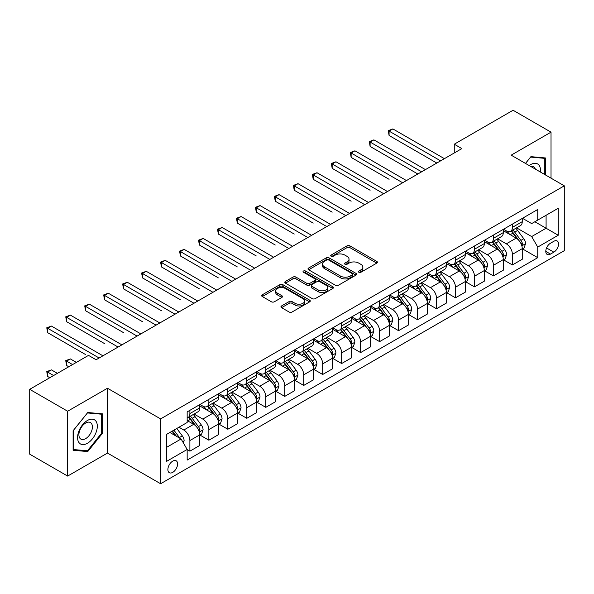 <?xml version="1.0" encoding="UTF-8"?>
<svg xmlns="http://www.w3.org/2000/svg" width="594" height="594" viewBox="0 0 594 594"><rect width="100%" height="100%" fill="white"/><g stroke="black" fill="none" stroke-linecap="round" stroke-linejoin="round"><path stroke-width="0.89" d="M358.85 272.252A1.478 0.854 0 0 0 360.937 272.252L376.767 263.112A2.109 1.218 0 0 0 377.383 262.251A2.109 1.218 0 0 0 376.767 261.39L349.948 245.909A2.109 1.218 0 0 0 346.97 245.909L331.14 255.049A1.478 0.854 0 0 0 330.709 255.65A1.478 0.854 0 0 0 331.14 256.252A1.478 0.854 0 0 0 333.227 256.252L335.276 255.071A6.742 3.891 0 0 1 344.81 255.071L347.045 256.363A6.742 3.891 0 0 1 349.02 259.11A6.742 3.891 0 0 1 347.045 261.865L344.995 263.045A1.478 0.854 0 0 0 344.565 263.647A1.478 0.854 0 0 0 344.995 264.248A1.478 0.854 0 0 0 347.082 264.248L349.131 263.068A6.742 3.891 0 0 1 358.665 263.068L360.9 264.36A6.742 3.891 0 0 1 362.875 267.114A6.742 3.891 0 0 1 360.9 269.862L358.85 271.042A1.478 0.854 0 0 0 358.42 271.651A1.478 0.854 0 0 0 358.85 272.252L358.85 271.042M172.743 472.356A6.868 3.965 120 0 0 177.227 466.305A6.868 3.965 120 0 0 176.173 460.796A6.868 3.965 120 0 0 172.743 461.137A6.868 3.965 120 0 0 168.251 467.188A6.868 3.965 120 0 0 169.305 472.698A6.868 3.965 120 0 0 172.743 472.356M281.571 305.94A2.109 1.218 0 0 0 280.955 306.801A2.109 1.218 0 0 0 281.571 307.662L289.092 312.006A2.109 1.218 0 0 0 292.077 312.006L309.652 301.856A2.109 1.218 0 0 0 310.268 300.995A2.109 1.218 0 0 0 309.652 300.141L282.841 284.66A2.109 1.218 0 0 0 279.856 284.66L262.281 294.802A2.109 1.218 0 0 0 261.664 295.663A2.109 1.218 0 0 0 262.281 296.525L271.369 301.774A2.109 1.218 0 0 0 274.346 301.774L281.868 297.431A2.109 1.218 0 0 0 282.484 296.569A2.109 1.218 0 0 0 281.868 295.708L277.361 293.109A5.636 3.252 0 0 1 275.713 290.808A5.636 3.252 0 0 1 279.195 287.8A5.636 3.252 0 0 1 285.335 288.506L302.985 298.7A5.636 3.252 0 0 1 304.64 300.995A5.636 3.252 0 0 1 301.158 304.002A5.636 3.252 0 0 1 295.018 303.296L292.077 301.596A2.109 1.218 0 0 0 289.092 301.596L281.571 305.94L281.571 307.662M107.484 388.238L67.642 411.234L29.7 389.33L29.7 454.172L67.642 476.076L107.484 453.074L160.603 483.746L160.603 418.904L107.484 388.238L107.484 453.074M551.017 178.163L551.017 132.158L511.182 155.16L564.3 185.825L160.603 418.904M551.017 132.158L513.075 110.254L454.269 144.208L454.269 152.97M29.7 389.33L88.513 355.375L96.102 359.756L461.857 148.589L454.269 144.208M335.424 285.261A2.109 1.218 0 0 0 338.402 285.261L355.984 275.111A2.109 1.218 0 0 0 356.6 274.25A2.109 1.218 0 0 0 355.984 273.389L329.165 257.907A2.109 1.218 0 0 0 326.188 257.907L308.613 268.057A2.109 1.218 0 0 0 307.996 268.919A2.109 1.218 0 0 0 308.613 269.78L335.424 285.261M304.061 272.572A1.478 0.854 0 0 1 305.554 272.78L305.554 271.027L332.818 286.761A2.109 1.218 0 0 1 333.434 287.622A2.109 1.218 0 0 1 332.818 288.484L315.236 298.634A2.109 1.218 0 0 1 312.258 298.634L285.447 283.152L285.447 281.43A2.109 1.218 0 0 0 284.83 282.291A2.109 1.218 0 0 0 285.447 283.152M285.447 281.43L292.968 277.086A2.109 1.218 0 0 1 295.946 277.086L306.823 283.368A2.109 1.218 0 0 0 309.801 283.368L314.79 280.487A2.109 1.218 0 0 0 315.407 279.626A2.109 1.218 0 0 0 314.79 278.764L303.467 272.23A1.478 0.854 0 0 1 303.037 271.629A1.478 0.854 0 0 1 303.95 270.842A1.478 0.854 0 0 1 305.554 271.027M553.831 241.298L550.49 243.221A6.653 3.839 120 0 0 546.146 249.086A6.653 3.839 120 0 0 547.163 254.418A6.653 3.839 120 0 0 550.49 254.091L553.831 252.16A6.653 3.839 120 0 0 558.174 246.295A6.653 3.839 120 0 0 557.157 240.964A6.653 3.839 120 0 0 553.831 241.298M160.603 483.746L564.3 250.668L564.3 185.825M522.49 218.295L531.667 223.596L537.741 220.092L537.741 209.489L187.162 411.894L187.162 422.497L166.669 434.325L166.669 461.315L187.162 449.487L187.162 460.09L537.741 257.677L537.741 247.074L531.667 236.561L516.58 227.851M537.741 220.092L558.226 208.264L558.226 235.246L537.741 247.074M67.642 411.234L67.642 476.076M534.86 221.755L546.086 228.237L546.086 215.273L558.226 208.264M531.667 236.561L546.086 228.237L558.226 235.246M166.669 447.297L181.088 438.966L169.854 432.484M187.162 449.569L189.887 451.15L189.887 440.548A8.583 4.96 -120 0 0 183.821 430.034L178.965 427.227M189.887 451.15L199.755 445.455L199.755 434.853A8.583 4.96 -120 0 0 193.681 424.339L187.162 420.567M199.985 435.068L208.858 440.199L208.858 429.596A8.583 4.96 -120 0 0 202.792 419.082L194.075 414.048M208.858 440.199L218.726 434.504L218.726 423.901A8.583 4.96 -120 0 0 212.652 413.387L199.755 405.94M218.956 424.116L227.829 429.247L227.829 418.644A8.583 4.96 -120 0 0 221.762 408.13L213.046 403.096M227.829 429.247L237.697 423.552L237.697 412.949A8.583 4.96 -120 0 0 231.623 402.428L218.726 394.98M237.927 413.164L246.8 418.295L246.8 407.692A8.583 4.96 -120 0 0 240.733 397.171L232.016 392.144M246.8 418.295L256.667 412.592L256.667 401.997A8.583 4.96 -120 0 0 250.594 391.476L237.697 384.028M256.898 402.212L265.77 407.336L265.77 396.733A8.583 4.96 -120 0 0 259.704 386.219L250.987 381.192M265.77 407.336L275.638 401.641L275.638 391.038A8.583 4.96 -120 0 0 269.565 380.524L256.667 373.077M275.868 391.26L284.741 396.384L284.741 385.781A8.583 4.96 -120 0 0 278.675 375.267L269.958 370.233M284.741 396.384L294.609 390.689L294.609 380.086A8.583 4.96 -120 0 0 288.536 369.572L275.638 362.125M294.839 380.309L303.712 385.432L303.712 374.829A8.583 4.96 -120 0 0 297.646 364.315L288.929 359.281M303.712 385.432L313.58 379.737L313.58 369.134A8.583 4.96 -120 0 0 307.506 358.62L294.609 351.173M313.81 369.357L322.683 374.48L322.683 363.877A8.583 4.96 -120 0 0 316.617 353.363L307.9 348.329M322.683 374.48L332.551 368.785L332.551 358.182A8.583 4.96 -120 0 0 326.477 347.668L313.58 340.221M332.781 358.405L341.654 363.528L341.654 352.925A8.583 4.96 -120 0 0 335.588 342.411L326.871 337.377M341.654 363.528L351.522 357.833L351.522 347.23A8.583 4.96 -120 0 0 345.448 336.716L332.551 329.269M351.752 347.445L360.625 352.576L360.625 341.973A8.583 4.96 -120 0 0 354.559 331.459L345.842 326.425M360.625 352.576L370.493 346.881L370.493 336.278A8.583 4.96 -120 0 0 364.419 325.764L351.522 318.317M370.723 336.494L379.596 341.624L379.596 331.021A8.583 4.96 -120 0 0 373.529 320.508L364.813 315.473M379.596 341.624L389.464 335.929L389.464 325.326A8.583 4.96 -120 0 0 383.39 314.813L370.493 307.358M389.694 325.542L398.567 330.672L398.567 320.069A8.583 4.96 -120 0 0 392.5 309.548L383.783 304.522M398.567 330.672L408.434 324.97L408.434 314.375A8.583 4.96 -120 0 0 402.361 303.853L389.464 296.406M408.665 314.59L417.537 319.713L417.537 309.118A8.583 4.96 -120 0 0 411.471 298.596L402.754 293.57M417.537 319.713L427.405 314.018L427.405 303.415A8.583 4.96 -120 0 0 421.332 292.901L408.434 285.454M427.635 303.638L436.508 308.761L436.508 298.158A8.583 4.96 -120 0 0 430.442 287.644L421.725 282.618M436.508 308.761L446.376 303.066L446.376 292.463A8.583 4.96 -120 0 0 440.303 281.95L427.405 274.502M446.606 292.686L455.479 297.809L455.479 287.206A8.583 4.96 -120 0 0 449.413 276.693L440.696 271.658M455.479 297.809L465.347 292.114L465.347 281.511A8.583 4.96 -120 0 0 459.281 270.998L446.376 263.55M465.577 281.734L474.458 286.857L474.458 276.255A8.583 4.96 -120 0 0 468.384 265.741L459.667 260.707M474.458 286.857L484.318 281.162L484.318 270.56A8.583 4.96 -120 0 0 478.252 260.046L465.347 252.599M484.548 270.782L493.428 275.906L493.428 265.303A8.583 4.96 -120 0 0 487.355 254.789L478.638 249.755M493.428 275.906L503.289 270.211L503.289 259.608A8.583 4.96 -120 0 0 497.223 249.094L484.318 241.647M503.519 259.823L512.399 264.954L512.399 254.351A8.583 4.96 -120 0 0 506.326 243.837L497.609 238.803M512.399 264.954L522.26 259.259L522.26 248.656A8.583 4.96 -120 0 0 516.193 238.142L503.289 230.695M503.519 229.247L506.326 230.866A8.583 4.96 -120 0 0 510.617 231.289A8.583 4.96 -120 0 0 512.399 227.361L512.399 224.124M484.548 240.199L487.355 241.817A8.583 4.96 -120 0 0 491.646 242.248A8.583 4.96 -120 0 0 493.428 238.313L493.428 235.076M465.577 251.151L468.384 252.769A8.583 4.96 -120 0 0 472.676 253.2A8.583 4.96 -120 0 0 474.458 249.265L474.458 246.027M446.606 262.103L449.413 263.729A8.583 4.96 -120 0 0 453.705 264.152A8.583 4.96 -120 0 0 455.479 260.224L455.479 256.979M427.635 273.054L430.442 274.68A8.583 4.96 -120 0 0 434.734 275.104A8.583 4.96 -120 0 0 436.508 271.176L436.508 267.931M408.665 284.006L411.471 285.632A8.583 4.96 -120 0 0 415.763 286.056A8.583 4.96 -120 0 0 417.537 282.128L417.537 278.883M389.694 294.966L392.5 296.584A8.583 4.96 -120 0 0 396.792 297.007A8.583 4.96 -120 0 0 398.567 293.08L398.567 289.835M370.723 305.917L373.529 307.536A8.583 4.96 -120 0 0 377.821 307.959A8.583 4.96 -120 0 0 379.596 304.031L379.596 300.787M351.752 316.869L354.559 318.488A8.583 4.96 -120 0 0 358.85 318.911A8.583 4.96 -120 0 0 360.625 314.983L360.625 311.739M332.781 327.821L335.588 329.44A8.583 4.96 -120 0 0 339.879 329.87A8.583 4.96 -120 0 0 341.654 325.935L341.654 322.698M313.81 338.773L316.617 340.392A8.583 4.96 -120 0 0 320.909 340.822A8.583 4.96 -120 0 0 322.683 336.887L322.683 333.65M294.839 349.725L297.646 351.351A8.583 4.96 -120 0 0 301.938 351.774A8.583 4.96 -120 0 0 303.712 347.839L303.712 344.602M275.868 360.677L278.675 362.303A8.583 4.96 -120 0 0 282.967 362.726A8.583 4.96 -120 0 0 284.741 358.798L284.741 355.554M256.898 371.629L259.704 373.255A8.583 4.96 -120 0 0 263.996 373.678A8.583 4.96 -120 0 0 265.77 369.75L265.77 366.505M237.927 382.588L240.733 384.207A8.583 4.96 -120 0 0 245.025 384.63A8.583 4.96 -120 0 0 246.8 380.702L246.8 377.457M218.956 393.54L221.762 395.159A8.583 4.96 -120 0 0 226.054 395.582A8.583 4.96 -120 0 0 227.829 391.654L227.829 388.409M199.985 404.492L202.792 406.11A8.583 4.96 -120 0 0 207.083 406.534A8.583 4.96 -120 0 0 208.858 402.606L208.858 399.361M522.49 248.871L537.741 257.677M510.617 231.289L520.485 225.594A8.583 4.96 -120 0 0 522.26 221.666L522.26 218.421M491.646 242.248L501.514 236.553A8.583 4.96 -120 0 0 503.289 232.618L503.289 229.381M472.676 253.2L482.543 247.505A8.583 4.96 -120 0 0 484.318 243.57L484.318 240.332M453.705 264.152L463.572 258.457A8.583 4.96 -120 0 0 465.347 254.522L465.347 251.284M434.734 275.104L444.602 269.409A8.583 4.96 -120 0 0 446.376 265.481L446.376 262.236M415.763 286.056L425.631 280.361A8.583 4.96 -120 0 0 427.405 276.433L427.405 273.188M396.792 297.007L406.66 291.312A8.583 4.96 -120 0 0 408.434 287.385L408.434 284.14M377.821 307.959L387.689 302.264A8.583 4.96 -120 0 0 389.464 298.337L389.464 295.092M358.85 318.911L368.718 313.216A8.583 4.96 -120 0 0 370.493 309.288L370.493 306.044M339.879 329.87L349.747 324.168A8.583 4.96 -120 0 0 351.522 320.24L351.522 317.003M320.909 340.822L330.776 335.127A8.583 4.96 -120 0 0 332.551 331.192L332.551 327.955M301.938 351.774L311.805 346.079A8.583 4.96 -120 0 0 313.58 342.144L313.58 338.907M282.967 362.726L292.835 357.031A8.583 4.96 -120 0 0 294.609 353.103L294.609 349.859M263.996 373.678L273.864 367.983A8.583 4.96 -120 0 0 275.638 364.055L275.638 360.81M245.025 384.63L254.893 378.935A8.583 4.96 -120 0 0 256.667 375.007L256.667 371.762M226.054 395.582L235.922 389.887A8.583 4.96 -120 0 0 237.697 385.959L237.697 382.714M207.083 406.534L216.951 400.839A8.583 4.96 -120 0 0 218.726 396.911L218.726 393.666M187.162 417.834A8.583 4.96 -120 0 0 188.112 417.485L197.98 411.791A8.583 4.96 -120 0 0 199.755 407.863L199.755 404.618M188.112 417.485A8.583 4.96 -120 0 0 189.887 413.558L189.887 410.32M181.088 438.966L187.162 449.487M545.559 175.007L545.559 157.974L530.91 156.66L525.482 163.417M73.107 450.267L87.749 451.574L102.398 433.353L102.398 413.825L87.749 412.518L73.107 430.739L73.107 450.267M101.641 432.915L102.398 433.353M86.204 450.683L87.749 451.574M359.437 272.46L360.9 271.614A6.742 3.891 0 0 0 362.875 268.867L362.875 267.114M349.02 259.11L349.02 260.863A6.742 3.891 0 0 1 347.045 263.617L345.582 264.456M376.737 263.127L349.948 247.661A2.109 1.218 0 0 0 346.97 247.661L331.734 256.459M355.954 275.126L329.165 259.66A2.109 1.218 0 0 0 326.188 259.66L308.635 269.795L308.613 268.057M352.257 274.851A1.478 0.854 0 0 0 352.688 274.25A1.478 0.854 0 0 0 352.257 273.648L328.72 260.061A1.478 0.854 0 0 0 326.633 260.061L324.473 261.308A6.742 3.891 0 0 0 322.497 264.055A6.742 3.891 0 0 0 324.473 266.81L340.562 276.099A6.742 3.891 0 0 0 350.096 276.099L352.257 274.851L352.257 276.604A1.478 0.854 0 0 0 352.688 276.002L352.688 274.25M322.497 264.055L322.497 265.808A6.742 3.891 0 0 0 324.473 268.562L324.473 266.81M352.257 276.604L350.096 277.851A6.742 3.891 0 0 1 340.562 277.851L324.473 268.562M285.476 283.167L292.968 278.838L292.968 277.086M315.407 279.626L315.407 281.378A2.109 1.218 0 0 1 314.79 282.239L309.801 285.12A2.109 1.218 0 0 1 306.823 285.12L295.946 278.838A2.109 1.218 0 0 0 292.968 278.838M305.554 272.78L332.788 288.498M318.109 289.879A5.636 3.252 0 0 0 324.25 290.585A5.636 3.252 0 0 0 327.725 287.578A5.636 3.252 0 0 0 326.076 285.283L319.854 281.69A2.109 1.218 0 0 0 316.877 281.69L311.887 284.571A2.109 1.218 0 0 0 311.271 285.432A2.109 1.218 0 0 0 311.887 286.293L318.109 289.879L318.109 291.632A5.636 3.252 0 0 0 324.25 292.337A5.636 3.252 0 0 0 327.725 289.33L327.725 287.578M311.271 285.432L311.271 287.184A2.109 1.218 0 0 0 311.887 288.045L311.887 286.293M318.109 291.632L311.887 288.045M304.64 300.995L304.64 302.747A5.636 3.252 0 0 1 301.158 305.754A5.636 3.252 0 0 1 295.018 305.049L292.077 303.356A2.109 1.218 0 0 0 289.092 303.356L281.601 307.677M275.713 290.808L275.713 292.56A5.636 3.252 0 0 0 277.361 294.862L277.361 293.109M281.868 295.708L281.868 297.431L277.361 294.862M309.623 301.871L282.841 286.412A2.109 1.218 0 0 0 279.856 286.412L262.31 296.54M522.26 249.005L524.079 247.95L525.601 243.57A5.688 3.282 -120 0 0 523.782 238.729L517.582 230.45A16.417 9.482 -120 0 0 515.792 228.304M509.622 234.348A16.417 9.482 -120 0 0 506.259 230.828M521.74 245.522L522.527 243.815A5.688 3.282 -120 0 0 520.901 240.392L514.701 232.113A16.417 9.482 -120 0 0 512.904 229.967M511.382 230.851A13.632 7.87 60 0 1 513.617 233.397L518.866 240.399M389.085 179.299L351.143 157.395L351.143 153.014L354.937 150.824L406.459 180.569M511.085 231.021A16.417 9.482 60 0 1 512.874 233.167L517.003 238.669M440.607 160.855L389.085 131.111L392.879 128.92L444.401 158.665M436.813 163.046L389.085 135.491L389.085 131.111L388.253 130.628L392.879 128.92M389.085 135.491L388.253 130.628M503.289 259.957L505.108 258.91L506.63 254.522A5.688 3.282 -120 0 0 504.811 249.68L498.611 241.402A16.417 9.482 -120 0 0 496.822 239.256M490.651 245.3A16.417 9.482 -120 0 0 487.288 241.78M502.769 256.474L503.556 254.767A5.688 3.282 -120 0 0 501.93 251.344L495.73 243.072A16.417 9.482 -120 0 0 493.933 240.926M492.411 241.803A13.632 7.87 60 0 1 494.646 244.349L499.896 251.351M370.114 190.258L332.172 168.347L332.172 163.966L335.966 161.776L387.488 191.528M492.114 241.973A16.417 9.482 60 0 1 493.904 244.119L498.032 249.621M484.318 270.909L486.137 269.862L487.659 265.481A5.688 3.282 -120 0 0 485.84 260.632L479.64 252.353A16.417 9.482 -120 0 0 477.851 250.208M471.681 256.252A16.417 9.482 -120 0 0 468.317 252.74M483.798 267.426L484.585 265.718A5.688 3.282 -120 0 0 482.959 262.303L476.759 254.024A16.417 9.482 -120 0 0 474.962 251.878M473.44 252.754A13.632 7.87 60 0 1 475.675 255.301L480.925 262.31M351.143 201.21L313.201 179.299L313.201 174.918L316.996 172.728L368.518 202.48M473.143 252.925A16.417 9.482 60 0 1 474.933 255.071L479.061 260.573M465.347 281.86L467.166 280.814L468.688 276.433A5.688 3.282 -120 0 0 466.869 271.584L460.669 263.313A16.417 9.482 -120 0 0 458.88 261.167M452.71 267.211A16.417 9.482 -120 0 0 449.346 263.691M464.827 278.378L465.614 276.67A5.688 3.282 -120 0 0 463.988 273.255L457.788 264.976A16.417 9.482 -120 0 0 455.992 262.83M454.469 263.714A13.632 7.87 60 0 1 456.704 266.253L461.954 273.262M332.172 212.162L294.23 190.251L294.23 185.87L298.025 183.68L349.547 213.432M454.172 263.877A16.417 9.482 60 0 1 455.962 266.023L460.09 271.532M421.636 171.807L370.114 142.063L373.908 139.872L425.43 169.617M417.842 173.997L370.114 146.443L370.114 142.063L369.282 141.58L373.908 139.872M370.114 146.443L369.282 141.58M402.665 182.759L350.312 152.532L354.937 150.824M351.143 157.395L350.312 152.532M383.694 193.718L331.341 163.484L335.966 161.776M332.172 168.347L331.341 163.484M446.376 292.82L448.195 291.765L449.717 287.385A5.688 3.282 -120 0 0 447.898 282.544L441.698 274.265A16.417 9.482 -120 0 0 439.909 272.119M433.739 278.163A16.417 9.482 -120 0 0 430.375 274.643M445.856 289.33L446.643 287.622A5.688 3.282 -120 0 0 445.017 284.207L438.818 275.928A16.417 9.482 -120 0 0 437.021 273.782M435.499 274.666A13.632 7.87 60 0 1 437.733 277.205L442.983 284.214M313.201 223.114L275.26 201.21L275.26 196.829L279.054 194.639L330.576 224.383M435.202 274.836A16.417 9.482 60 0 1 436.991 276.975L441.119 282.484M364.723 204.67L312.37 174.436L316.996 172.728M313.201 179.299L312.37 174.436M540.369 172.015A13.952 8.056 120 0 0 539.152 165.384A13.952 8.056 120 0 0 529.195 165.563M535.305 169.09A9.549 5.517 120 0 0 534.659 167.701A9.549 5.517 120 0 0 533.59 166.706A9.549 5.517 120 0 0 530.665 166.409M530.576 157.076L544.795 158.36L544.795 174.569M543.859 157.818L544.795 158.36M525.512 163.432L530.605 157.098M87.444 420.478A13.952 8.056 120 0 0 77.584 437.57A13.952 8.056 120 0 0 87.444 443.265A13.952 8.056 120 0 0 97.312 426.18A13.952 8.056 120 0 0 87.444 420.478M85.655 423.039A9.549 5.517 120 0 0 79.41 431.452A9.549 5.517 120 0 0 80.873 439.107A9.549 5.517 120 0 0 85.655 438.632A9.549 5.517 120 0 0 91.892 430.219A9.549 5.517 120 0 0 90.429 422.564A9.549 5.517 120 0 0 85.655 423.039M101.641 433.137L87.444 450.794L73.255 449.524L73.255 430.605L87.444 412.949L101.641 414.218L101.641 433.137M100.698 413.676L101.641 414.218M427.405 303.772L429.224 302.717L430.747 298.337A5.688 3.282 -120 0 0 428.927 293.495L422.728 285.217A16.417 9.482 -120 0 0 420.938 283.071M414.768 289.115A16.417 9.482 -120 0 0 411.404 285.595M426.886 300.282L427.673 298.582A5.688 3.282 -120 0 0 426.046 295.159L419.847 286.88A16.417 9.482 -120 0 0 418.05 284.734M416.528 285.617A13.632 7.87 60 0 1 418.763 288.157L424.012 295.166M294.23 234.066L256.289 212.162L256.289 207.781L260.083 205.591L311.605 235.335M416.231 285.788A16.417 9.482 60 0 1 418.02 287.934L422.148 293.436M408.434 314.723L410.254 313.669L411.776 309.288A5.688 3.282 -120 0 0 409.957 304.447L403.757 296.168A16.417 9.482 -120 0 0 401.967 294.023M395.797 300.067A16.417 9.482 -120 0 0 392.434 296.547M407.915 311.241L408.702 309.533A5.688 3.282 -120 0 0 407.076 306.11L400.876 297.832A16.417 9.482 -120 0 0 399.079 295.686M397.557 296.569A13.632 7.87 60 0 1 399.792 299.116L405.041 306.118M275.26 245.018L237.318 223.114L237.318 218.733L241.112 216.543L292.634 246.287M397.26 296.74A16.417 9.482 60 0 1 399.049 298.886L403.178 304.388M389.464 325.675L391.283 324.621L392.805 320.24A5.688 3.282 -120 0 0 390.986 315.399L384.786 307.12A16.417 9.482 -120 0 0 382.996 304.974M376.826 311.018A16.417 9.482 -120 0 0 373.463 307.499M388.944 322.193L389.731 320.485A5.688 3.282 -120 0 0 388.105 317.062L381.905 308.783A16.417 9.482 -120 0 0 380.108 306.638M378.586 307.521A13.632 7.87 60 0 1 380.821 310.068L386.07 317.07M256.289 255.969L218.347 234.066L218.347 229.685L222.141 227.495L273.663 257.239M378.289 307.692A16.417 9.482 60 0 1 380.078 309.838L384.207 315.34M370.493 336.627L372.312 335.573L373.834 331.192A5.688 3.282 -120 0 0 372.015 326.351L365.815 318.072A16.417 9.482 -120 0 0 364.025 315.926M357.855 321.97A16.417 9.482 -120 0 0 354.492 318.451M369.973 333.145L370.76 331.437A5.688 3.282 -120 0 0 369.134 328.014L362.934 319.735A16.417 9.482 -120 0 0 361.137 317.59M359.615 318.473A13.632 7.87 60 0 1 361.85 321.02L367.099 328.022M237.318 266.921L199.376 245.018L199.376 240.637L203.17 238.446L254.692 268.191M359.318 318.644A16.417 9.482 60 0 1 361.107 320.79L365.236 326.292M351.522 347.579L353.341 346.532L354.863 342.144A5.688 3.282 -120 0 0 353.044 337.303L346.844 329.024A16.417 9.482 -120 0 0 345.055 326.878M338.884 332.922A16.417 9.482 -120 0 0 335.521 329.403M351.002 344.097L351.789 342.389A5.688 3.282 -120 0 0 350.163 338.966L343.963 330.687A16.417 9.482 -120 0 0 342.166 328.549M340.644 329.425A13.632 7.87 60 0 1 342.879 331.972L348.129 338.974M218.347 277.873L180.405 255.969L180.405 251.589L184.199 249.398L235.721 279.15M340.347 329.596A16.417 9.482 60 0 1 342.137 331.742L346.265 337.244M345.753 215.622L293.399 185.395L298.025 183.68M294.23 190.251L293.399 185.395M326.782 226.574L274.428 196.347L279.054 194.639M275.26 201.21L274.428 196.347M307.811 237.526L255.457 207.299L260.083 205.591M256.289 212.162L255.457 207.299M288.84 248.478L236.486 218.25L241.112 216.543M237.318 223.114L236.486 218.25M269.869 259.43L217.515 229.202L222.141 227.495M218.347 234.066L217.515 229.202M332.551 358.531L334.37 357.484L335.892 353.103A5.688 3.282 -120 0 0 334.073 348.255L327.873 339.976A16.417 9.482 -120 0 0 326.084 337.83M319.914 343.874A16.417 9.482 -120 0 0 316.55 340.362M332.031 355.049L332.818 353.341A5.688 3.282 -120 0 0 331.192 349.918L324.992 341.647A16.417 9.482 -120 0 0 323.195 339.501M321.673 340.377A13.632 7.87 60 0 1 323.908 342.924L329.158 349.925M199.376 288.833L161.434 266.921L161.434 262.541L165.229 260.35L216.751 290.102M321.376 340.548A16.417 9.482 60 0 1 323.166 342.693L327.294 348.195M250.898 270.381L198.544 240.154L203.17 238.446M199.376 245.018L198.544 240.154M313.58 369.483L315.399 368.436L316.921 364.055A5.688 3.282 -120 0 0 315.102 359.207L308.902 350.928A16.417 9.482 -120 0 0 307.113 348.789M300.943 354.826A16.417 9.482 -120 0 0 297.579 351.314M313.06 366.001L313.847 364.293A5.688 3.282 -120 0 0 312.221 360.877L306.021 352.598A16.417 9.482 -120 0 0 304.225 350.453M302.702 351.336A13.632 7.87 60 0 1 304.937 353.876L310.187 360.885M180.405 299.784L142.463 277.873L142.463 273.492L146.258 271.302L197.78 301.054M302.405 351.5A16.417 9.482 60 0 1 304.195 353.645L308.323 359.155M231.927 281.341L179.574 251.106L184.199 249.398M180.405 255.969L179.574 251.106M294.609 380.435L296.428 379.388L297.95 375.007A5.688 3.282 -120 0 0 296.131 370.159L289.931 361.887A16.417 9.482 -120 0 0 288.142 359.741M281.972 365.785A16.417 9.482 -120 0 0 278.608 362.266M294.089 376.952L294.876 375.245A5.688 3.282 -120 0 0 293.25 371.829L287.051 363.55A16.417 9.482 -120 0 0 285.254 361.404M283.732 362.288A13.632 7.87 60 0 1 285.966 364.827L291.216 371.837M161.434 310.736L123.493 288.833L123.493 284.444L127.287 282.254L178.809 312.006M283.435 362.451A16.417 9.482 60 0 1 285.224 364.597L289.352 370.107M212.956 292.293L160.603 262.058L165.229 260.35M161.434 266.921L160.603 262.058M275.638 391.394L277.457 390.34L278.98 385.959A5.688 3.282 -120 0 0 277.16 381.118L270.961 372.839A16.417 9.482 -120 0 0 269.171 370.693M263.001 376.737A16.417 9.482 -120 0 0 259.637 373.218M275.119 387.904L275.906 386.204A5.688 3.282 -120 0 0 274.279 382.781L268.08 374.502A16.417 9.482 -120 0 0 266.283 372.356M264.761 373.24A13.632 7.87 60 0 1 266.996 375.779L272.245 382.788M142.463 321.688L104.522 299.784L104.522 295.404L108.316 293.213L159.838 322.958M264.464 373.411A16.417 9.482 60 0 1 266.253 375.557L270.381 381.058M193.986 303.244L141.632 273.01L146.258 271.302M142.463 277.873L141.632 273.01M256.667 402.346L258.487 401.292L260.009 396.911A5.688 3.282 -120 0 0 258.19 392.07L251.99 383.791A16.417 9.482 -120 0 0 250.2 381.645M244.03 387.689A16.417 9.482 -120 0 0 240.667 384.17M256.148 398.864L256.935 397.156A5.688 3.282 -120 0 0 255.309 393.733L249.109 385.454A16.417 9.482 -120 0 0 247.312 383.308M245.79 384.192A13.632 7.87 60 0 1 248.025 386.731L253.274 393.74M123.493 332.64L85.551 310.736L85.551 306.356L89.345 304.165L140.867 333.91M245.493 384.363A16.417 9.482 60 0 1 247.282 386.508L251.411 392.01M175.015 314.196L122.661 283.969L127.287 282.254M123.493 288.833L122.661 283.969M237.697 413.298L239.516 412.243L241.038 407.863A5.688 3.282 -120 0 0 239.219 403.022L233.019 394.743A16.417 9.482 -120 0 0 231.229 392.597M225.059 398.641A16.417 9.482 -120 0 0 221.696 395.121M237.177 409.815L237.964 408.108A5.688 3.282 -120 0 0 236.338 404.685L230.138 396.406A16.417 9.482 -120 0 0 228.341 394.26M226.819 395.144A13.632 7.87 60 0 1 229.054 397.69L234.303 404.692M104.522 343.592L66.58 321.688L66.58 317.307L70.374 315.117L121.896 344.862M226.522 395.314A16.417 9.482 60 0 1 228.311 397.46L232.44 402.962M156.044 325.148L103.69 294.921L108.316 293.213M104.522 299.784L103.69 294.921M218.726 424.25L220.545 423.195L222.067 418.815A5.688 3.282 -120 0 0 220.248 413.973L214.048 405.695A16.417 9.482 -120 0 0 212.258 403.549M206.088 409.593A16.417 9.482 -120 0 0 202.725 406.073M218.206 420.767L218.993 419.06A5.688 3.282 -120 0 0 217.367 415.637L211.167 407.358A16.417 9.482 -120 0 0 209.37 405.212M207.848 406.096A13.632 7.87 60 0 1 210.083 408.642L215.332 415.644M85.551 354.544L47.609 332.64L47.609 328.259L51.403 326.069L102.925 355.813M207.551 406.266A16.417 9.482 60 0 1 209.34 408.412L213.469 413.914M137.073 336.1L84.719 305.873L89.345 304.165M85.551 310.736L84.719 305.873M199.755 435.202L201.574 434.147L203.096 429.766A5.688 3.282 -120 0 0 201.277 424.925L195.077 416.646A16.417 9.482 -120 0 0 193.288 414.501M199.235 431.719L200.022 430.011A5.688 3.282 -120 0 0 198.396 426.589L192.196 418.31A16.417 9.482 -120 0 0 190.399 416.164M188.877 417.047A13.632 7.87 60 0 1 191.112 419.594L196.362 426.596M76.366 362.385L70.374 358.925L66.58 361.115L66.58 365.496L68.778 366.765M188.58 417.218A16.417 9.482 60 0 1 190.37 419.364L194.498 424.866M66.58 365.496L65.748 360.632L72.572 364.575M65.748 360.632L70.374 358.925M118.102 347.052L65.748 316.825L70.374 315.117M66.58 321.688L65.748 316.825M183.368 442.916L184.125 440.718A5.688 3.282 -120 0 0 182.306 435.877L176.774 428.489M57.395 373.344L51.403 369.876L47.609 372.067L47.609 376.455L49.807 377.725M179.937 438.305A5.688 3.282 -120 0 0 179.425 437.54L173.893 430.16M172.468 430.977L176.44 436.286M172.067 431.207L175.438 435.706M47.609 376.455L46.778 371.592L53.601 375.534M46.778 371.592L51.403 369.876M99.131 358.004L46.778 327.777L51.403 326.069M47.609 332.64L46.778 327.777M183.821 430.034L193.681 424.339M202.792 419.082L212.652 413.387M221.762 408.13L231.623 402.428M240.733 397.171L250.594 391.476M259.704 386.219L269.565 380.524M278.675 375.267L288.536 369.572M297.646 364.315L307.506 358.62M316.617 353.363L326.477 347.668M335.588 342.411L345.448 336.716M354.559 331.459L364.419 325.764M373.529 320.508L383.39 314.813M392.5 309.548L402.361 303.853M411.471 298.596L421.332 292.901M430.442 287.644L440.303 281.95M449.413 276.693L459.281 270.998M468.384 265.741L478.252 260.046M487.355 254.789L497.223 249.094M506.326 243.837L516.193 238.142M512.399 227.361L522.26 221.666M512.399 254.351L522.26 248.656M493.428 265.303L503.289 259.608M493.428 238.313L503.289 232.618M474.458 276.255L484.318 270.56M474.458 249.265L484.318 243.57M455.479 287.206L465.347 281.511M455.479 260.224L465.347 254.522M436.508 298.158L446.376 292.463M436.508 271.176L446.376 265.481M417.537 309.118L427.405 303.415M417.537 282.128L427.405 276.433M398.567 320.069L408.434 314.375M398.567 293.08L408.434 287.385M379.596 331.021L389.464 325.326M379.596 304.031L389.464 298.337M360.625 341.973L370.493 336.278M360.625 314.983L370.493 309.288M341.654 352.925L351.522 347.23M341.654 325.935L351.522 320.24M322.683 363.877L332.551 358.182M322.683 336.887L332.551 331.192M303.712 374.829L313.58 369.134M303.712 347.839L313.58 342.144M284.741 385.781L294.609 380.086M284.741 358.798L294.609 353.103M265.77 396.733L275.638 391.038M265.77 369.75L275.638 364.055M246.8 407.692L256.667 401.997M246.8 380.702L256.667 375.007M227.829 418.644L237.697 412.949M227.829 391.654L237.697 385.959M208.858 429.596L218.726 423.901M208.858 402.606L218.726 396.911M189.887 440.548L199.755 434.853M189.887 413.558L199.755 407.863M546.547 247.958L553.831 252.16M545.782 251.373L550.49 254.091M360.9 271.614L360.9 269.862M344.995 264.248L344.995 263.045M347.045 263.617L347.045 261.865M331.14 256.252L331.14 255.049M346.97 247.661L346.97 245.909M349.948 247.661L349.948 245.909M376.767 263.112L376.767 261.39M326.188 259.66L326.188 257.907M329.165 259.66L329.165 257.907M355.984 275.111L355.984 273.389M340.562 277.851L340.562 276.099M350.096 277.851L350.096 276.099M295.946 278.838L295.946 277.086M306.823 285.12L306.823 283.368M309.801 285.12L309.801 283.368M314.79 282.239L314.79 280.487M332.818 288.484L332.818 286.761M289.092 303.356L289.092 301.596M292.077 303.356L292.077 301.596M295.018 305.049L295.018 303.296M262.281 296.525L262.281 294.802M279.856 286.412L279.856 284.66M282.841 286.412L282.841 284.66M309.652 301.856L309.652 300.141M521.836 245.834L525.564 243.681M514.701 232.113L517.582 230.45M510.224 234.697L512.874 233.167M520.901 240.392L523.782 238.729M520.448 242.612L522.527 243.815M502.866 256.786L506.593 254.633M495.73 243.072L498.611 241.402M491.253 245.649L493.904 244.119M501.93 251.344L504.811 249.68M501.477 253.571L503.556 254.767M483.895 267.738L487.622 265.585M476.759 254.024L479.64 252.353M472.282 256.601L474.933 255.071M482.959 262.303L485.84 260.632M482.506 264.523L484.585 265.718M464.924 278.69L468.651 276.544M457.788 264.976L460.669 263.313M453.311 267.552L455.962 266.023M463.988 273.255L466.869 271.584M463.535 275.475L465.614 276.67M445.953 289.642L449.68 287.496M438.818 275.928L441.698 274.265M434.34 278.512L436.991 276.975M445.017 284.207L447.898 282.544M444.564 286.427L446.643 287.622M426.982 300.594L430.709 298.448M419.847 286.88L422.728 285.217M415.369 289.464L418.02 287.934M426.046 295.159L428.927 293.495M425.594 297.379L427.673 298.582M408.011 311.553L411.739 309.4M400.876 297.832L403.757 296.168M396.398 300.416L399.049 298.886M407.076 306.11L409.957 304.447M406.623 308.331L408.702 309.533M389.04 322.505L392.768 320.352M381.905 308.783L384.786 307.12M377.428 311.367L380.078 309.838M388.105 317.062L390.986 315.399M387.652 319.282L389.731 320.485M370.069 333.457L373.797 331.303M362.934 319.735L365.815 318.072M358.457 322.319L361.107 320.79M369.134 328.014L372.015 326.351M368.681 330.234L370.76 331.437M351.099 344.409L354.826 342.255M343.963 330.687L346.844 329.024M339.486 333.271L342.137 331.742M350.163 338.966L353.044 337.303M349.71 341.186L351.789 342.389M332.128 355.361L335.855 353.207M324.992 341.647L327.873 339.976M320.515 344.223L323.166 342.693M331.192 349.918L334.073 348.255M330.739 352.145L332.818 353.341M313.157 366.312L316.884 364.159M306.021 352.598L308.902 350.928M301.544 355.175L304.195 353.645M312.221 360.877L315.102 359.207M311.768 363.097L313.847 364.293M294.186 377.264L297.913 375.118M287.051 363.55L289.931 361.887M282.573 366.134L285.224 364.597M293.25 371.829L296.131 370.159M292.797 374.049L294.876 375.245M275.215 388.216L278.942 386.07M268.08 374.502L270.961 372.839M263.602 377.086L266.253 375.557M274.279 382.781L277.16 381.118M273.827 385.001L275.906 386.204M256.244 399.175L259.972 397.022M249.109 385.454L251.99 383.791M244.631 388.038L247.282 386.508M255.309 393.733L258.19 392.07M254.856 395.953L256.935 397.156M237.273 410.127L241.001 407.974M230.138 396.406L233.019 394.743M225.661 398.99L228.311 397.46M236.338 404.685L239.219 403.022M235.885 406.905L237.964 408.108M218.302 421.079L222.03 418.926M211.167 407.358L214.048 405.695M206.69 409.942L209.34 408.412M217.367 415.637L220.248 413.973M216.914 417.857L218.993 419.06M199.332 432.031L203.059 429.878M192.196 418.31L195.077 416.646M187.719 420.894L190.37 419.364M198.396 426.589L201.277 424.925M197.943 428.809L200.022 430.011M182.64 441.661L184.088 440.83M179.425 437.54L182.306 435.877"/></g></svg>
